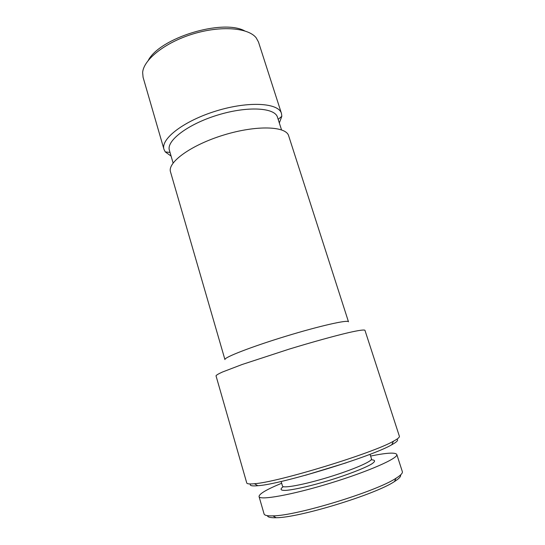 <?xml version="1.0" encoding="UTF-8"?>
<svg xmlns="http://www.w3.org/2000/svg" width="545" height="545" viewBox="0 0 545 545"><rect width="100%" height="100%" fill="white"/><g stroke="black" fill="none" stroke-linecap="round" stroke-linejoin="round"><path stroke-width="0.82" d="M244.616 30.84C222.326 18.775 160.067 37.809 148.335 60.277M279.326 123L281.826 116.255L281.465 113.462L258.48 41.999L256.177 37.816C248.302 27.666 220.834 25.39 192.93 33.967C164.999 42.462 143.499 59.705 142.647 72.519L143.076 77.274L163.984 149.378L165.244 151.898L171.089 156.095M281.465 113.462C278.706 102.889 248.949 100.886 216.447 110.894C183.91 120.772 160.359 139.07 163.984 149.378M281.527 129.86L277.494 117.264C274.953 107.576 247.546 105.866 217.721 115.049C187.855 124.117 166.096 140.862 169.406 150.304L173.106 163.01M288.659 135.821C286.173 126.086 256.525 124.941 223.818 135.003C191.084 144.95 167.145 162.478 170.524 171.934L224.935 359.584C223.661 357.588 251.02 346.879 285.389 336.388C319.752 325.862 348.425 319.445 348.487 321.809L288.659 135.821M364.946 330.284C364.224 329.582 358.801 330.318 348.855 332.573C334.603 335.904 312.517 342.015 289.272 349.086L242.075 364.516L222.353 372.065C218.45 373.85 216.338 375.096 216.018 375.812L246.749 482.959C247.014 483.933 249.576 484.192 254.426 483.715C277.746 482.298 373.318 453.079 393.449 441.212C397.734 438.895 399.71 437.254 399.39 436.286L364.946 330.284M396.821 439.222C398.742 439.992 397.053 441.838 391.76 444.768C372.215 456.458 280.552 484.485 257.812 485.718C251.783 486.256 249.351 485.663 250.516 483.953M346.395 462.746L305.472 475.254M370.041 454.285L371.492 458.849C372.657 461.179 352.99 469.756 328.451 477.236C303.926 484.75 282.828 488.64 282.487 486.058L281.138 481.467M371.131 459.817C375.628 459.878 375.764 461.431 371.097 464.326C363.794 468.462 347.587 474.736 329.405 480.356C311.188 485.868 294.245 489.73 285.88 490.377C280.389 490.589 279.633 489.226 283.332 486.658M370.607 456.056C386.534 452.8 395.268 452.261 396.787 454.435C398.79 458.045 368.829 471.398 330.263 483.17C291.718 494.976 259.406 500.657 259.045 496.55C259.093 493.893 266.634 489.458 281.663 483.252M396.787 454.435L402.346 471.643C402.823 473.108 400.725 475.301 396.045 478.231C376.697 491.345 296.344 515.911 272.97 515.856C267.459 516.047 264.488 515.4 264.066 513.921L259.045 496.55M400.568 474.947C401.154 476.398 399.124 478.599 394.478 481.535C375.757 494.342 298.796 517.873 276.117 517.723C270.62 517.886 267.711 517.198 267.384 515.665M278.168 119.375L281.826 116.255M170.026 152.436L165.244 151.898M391.76 444.768L393.449 441.212M257.812 485.718L254.426 483.715M394.478 481.535L396.045 478.231M276.117 517.723L272.97 515.856"/></g></svg>
